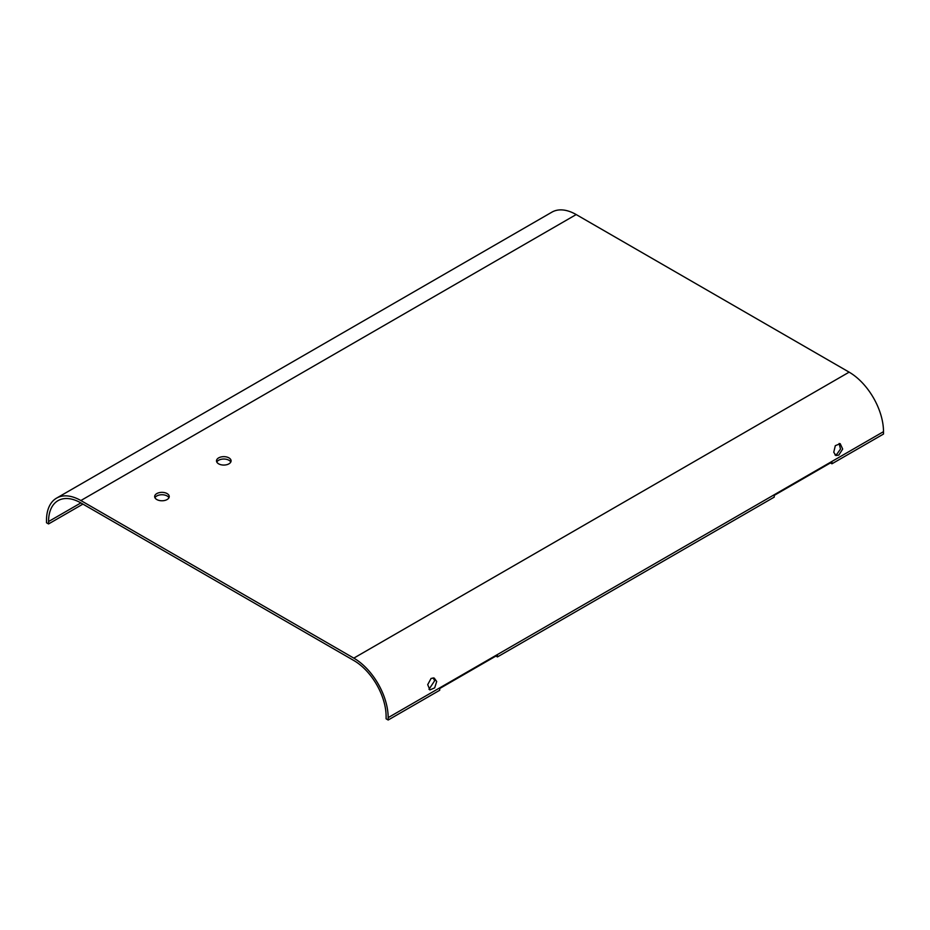 <?xml version="1.0" encoding="UTF-8"?>
<svg xmlns="http://www.w3.org/2000/svg" width="930" height="930" viewBox="0 0 930 930"><rect width="100%" height="100%" fill="white"/><g stroke="black" fill="none" stroke-linecap="round" stroke-linejoin="round"><path stroke-width="1.4" d="M230.791 462.047A7.289 4.208 0 0 0 223.793 459.025A7.289 4.208 0 0 0 216.806 462.047M218.643 463.838A7.289 4.208 180 0 1 216.504 460.862A7.289 4.208 180 0 1 223.793 456.653A7.289 4.208 180 0 1 231.082 460.862A7.289 4.208 180 0 1 226.583 464.744A7.289 4.208 180 0 1 218.643 463.838M168.935 497.759A7.289 4.208 0 0 0 161.948 494.737A7.289 4.208 0 0 0 154.961 497.759M156.798 499.538A7.289 4.208 180 0 1 154.659 496.562A7.289 4.208 180 0 1 161.948 492.354A7.289 4.208 180 0 1 169.237 496.562A7.289 4.208 180 0 1 164.738 500.456A7.289 4.208 180 0 1 156.798 499.538M833.757 452.236L835.303 445.691L840.209 443.668L842.685 449.062L838.779 455.107L835.884 455.526L833.757 452.236M834.954 454.921L836.733 454.34L840.499 449.062L839.139 443.459M436.693 681.481L434.682 687.863L429.893 689.932L427.707 684.631L431.101 678.4L434.217 678.063L436.693 681.481M428.963 689.328L434.67 680.725L433.136 677.854M497.434 656.929L774.237 497.12L774.237 495.376L831.955 462.047L831.955 463.791L883.5 434.043L883.5 431.66A48.593 28.051 -120 0 0 849.137 372.151L576.193 214.563A48.593 28.051 -120 0 0 551.897 212.156L56.567 498.131A48.593 28.051 -120 0 0 46.5 520.37L46.5 522.753L48.558 523.939L48.558 521.556A45.675 26.377 60 0 1 58.02 500.654A45.675 26.377 60 0 1 80.864 502.909L353.807 660.498A45.675 26.377 60 0 1 386.113 716.437L386.113 718.82L388.17 720.018L439.716 690.258L439.716 688.514L497.434 655.185L497.434 656.929L495.923 656.057M82.921 504.107L48.558 523.939M831.955 463.791L830.444 462.919M388.17 720.018L388.17 717.635A48.593 28.051 -120 0 0 353.807 658.126L80.864 500.538A48.593 28.051 -120 0 0 56.567 498.131M80.864 502.909L48.558 521.556M883.5 431.66L388.17 717.635M849.137 372.151L353.807 658.126M576.193 214.563L80.864 500.538"/></g></svg>

